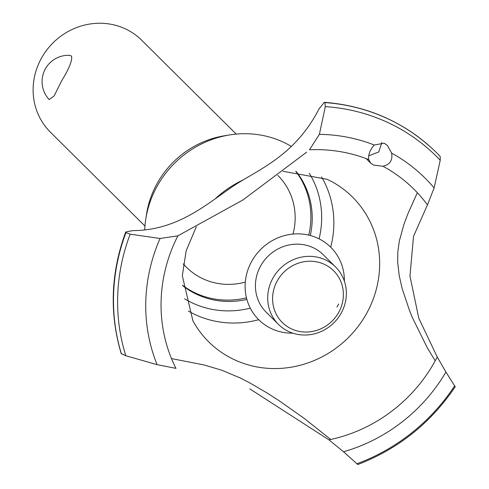 <?xml version="1.0" encoding="UTF-8"?>
<svg xmlns="http://www.w3.org/2000/svg" width="489" height="489" viewBox="0 0 489 489"><rect width="100%" height="100%" fill="white"/><g stroke="black" fill="none" stroke-linecap="round" stroke-linejoin="round"><path stroke-width="0.73" d="M246.872 299.39A80.972 76.327 -45.2 0 1 182.593 285.594M246.468 297.838A80.972 76.327 -45.2 0 1 182.568 285.276M295.735 171.303A80.972 76.327 -45.2 0 1 308.748 235.111M293.021 234.06A64.774 61.064 134.8 0 0 277.862 175.447A64.774 61.064 134.8 0 0 277.776 175.362L277.862 175.447M183.351 263.895A64.774 61.064 134.8 0 0 186.584 267.379A64.774 61.064 134.8 0 0 245.301 282.116M61.467 81.137L54.187 95.899L49.163 99.573A26.314 26.314 0 0 1 69.444 55.318L71.541 56.088C72.513 60.281 69.157 68.631 61.467 81.137M236.224 134.102L141.688 40.232A64.774 61.064 134.8 0 0 40.373 60.184A64.774 61.064 134.8 0 0 50.404 132.164L144.946 226.034M296.047 171.327A80.972 76.327 -45.2 0 1 310.301 235.502M250.282 308.149A90.685 85.483 -45.2 0 1 184.604 298.785M144.701 229.818A97.397 91.81 -45.2 0 1 145.728 219.433L146.498 214.42A90.685 85.483 -45.2 0 1 155.618 186.327A90.685 85.483 -45.2 0 1 224.622 135.74L229.628 134.933A97.397 91.81 -45.2 0 1 291.377 146.443M309.256 173.24A90.685 85.483 -45.2 0 1 319.085 238.858M258.705 319.702A97.397 91.81 -45.2 0 1 188.375 311.059M145.728 219.433A97.397 91.81 -45.2 0 1 155.526 189.261A97.397 91.81 -45.2 0 1 229.628 134.933M283.045 171.291L327.178 179.31L331.249 181.346A102.024 96.174 -45.2 0 1 347.123 192.134A102.024 96.174 -45.2 0 1 368.248 310.374A102.024 96.174 -45.2 0 1 234.347 359.702A102.024 96.174 -45.2 0 1 203.76 336.518A102.024 96.174 -45.2 0 1 192.862 320.717L182.33 275.778L186.132 250.924L196.291 226.774M215.808 198.271A102.024 96.174 -45.2 0 1 243.663 179.701M132.482 230.6C176.902 230.655 206.364 204.481 231.163 187.58C255.38 170.465 294.091 157.813 319.201 108.558M330.717 439.483L304.366 418.498L279.011 400.65L266.566 392.667L249.903 382.954L240.233 377.973L221.804 370.222L203.956 364.922L171.486 358.59M306.707 152.116L242.929 199.97L177.88 235.82L160.062 238.479L130.178 234.17L125.966 232.617L125.734 231.969C110.74 272.746 109.236 313.296 121.223 353.626L125.826 355.735L157.103 364.66L176.034 368.376M292.795 333.143A51.088 48.16 -45.2 0 1 250.839 262.978A51.088 48.16 -45.2 0 1 317.893 238.277A51.088 48.16 -45.2 0 1 344.384 281.187A51.088 48.16 134.8 0 0 295.814 233.876A51.088 48.16 134.8 0 0 245.136 284.916A51.088 48.16 134.8 0 0 292.795 333.143M249.781 388.865L328.944 439.856A150.881 142.226 -45.2 0 0 437.239 357.001L418.78 318.217L409.959 276.01L413.523 236.352L427.331 205.129M391.585 153.106A166.608 157.055 -45.2 0 1 434.11 187.941L427.472 204.915A150.881 142.226 -45.2 0 0 382.997 166.278L373.596 165.074L370.693 163.094L368.718 159.603A150.881 142.226 -45.2 0 0 309.494 149.793L319.39 134.341A166.608 157.055 -45.2 0 1 374.281 145.019L384.189 143.173L387.386 145.441L391.585 153.106C392.887 160.215 389.977 164.61 382.869 166.291M368.737 159.689C368.131 154.622 369.984 149.732 374.281 145.019M368.645 155.899L378.761 151.951L381.891 142.433M434.11 187.941L440.222 160.313L440.179 156.437L439.819 156.058A192.709 181.657 -45.2 0 1 440.179 156.437M319.024 108.937L324.348 102.311L324.91 102.58L325.313 106.62L319.39 134.341M454.941 386.328L445.931 372.05L437.172 356.897M417.337 192.721L407.789 214.041L403.92 224.402L399.324 241.034L397.832 251.609L397.655 262.025L399.22 275.692L402.196 288.687L409.556 310.662L412.471 317.832L427.447 348.076L435.222 360.803M125.734 231.969L132.892 230.594M328.84 439.77L343.529 451.763L357.483 464.244M357.63 464.385L357.795 464.55C398.339 448.92 430.84 422.942 455.296 386.628M278.498 324.415L266.224 312.226A40.483 38.16 -45.2 0 1 259.952 267.238A40.483 38.16 -45.2 0 1 323.278 254.769L335.552 266.957A40.483 38.16 -45.2 0 1 341.823 311.945A40.483 38.16 -45.2 0 1 278.498 324.415A40.483 38.16 -45.2 0 1 272.226 279.427A40.483 38.16 -45.2 0 1 335.552 266.957M276.664 282.006A36.437 34.346 134.8 0 0 291.481 328.889A36.437 34.346 134.8 0 0 339.299 311.267A36.437 34.346 134.8 0 0 324.488 264.384A36.437 34.346 134.8 0 0 276.664 282.006M321.56 176.926A97.397 91.81 -45.2 0 1 330.698 247.189M336.952 307.104A51.088 48.16 134.8 0 0 338.663 304.011M175.948 368.37A150.881 142.226 -45.2 0 1 177.88 235.82M325.313 106.62A190.019 179.121 -45.2 0 1 388.272 122.715A190.019 179.121 -45.2 0 1 440.222 160.313M324.91 102.58A192.709 181.657 -45.2 0 1 387.997 118.851A192.709 181.657 -45.2 0 1 436.494 152.666A192.709 181.657 -45.2 0 1 439.819 156.058M324.873 102.543A192.709 181.657 -45.2 0 1 387.96 118.815A192.709 181.657 -45.2 0 1 433.077 149.365A192.709 181.657 -45.2 0 1 436.457 152.629A192.709 181.657 -45.2 0 1 436.475 152.647M454.709 385.803A190.019 179.121 -45.2 0 1 356.97 463.737M445.931 372.05A166.608 157.055 -45.2 0 1 343.529 451.763M157.103 364.66A166.608 157.055 -45.2 0 1 160.062 238.479M125.826 355.735A190.019 179.121 -45.2 0 1 130.178 234.17M121.455 353.963A192.709 181.657 -45.2 0 1 125.966 232.617M121.419 353.926A192.709 181.657 -45.2 0 1 125.93 232.575M186.584 267.379L183.314 264.133M366.188 158.625L370.693 163.094M324.348 102.311C366.444 105.661 402.691 121.345 433.077 149.365"/></g></svg>
